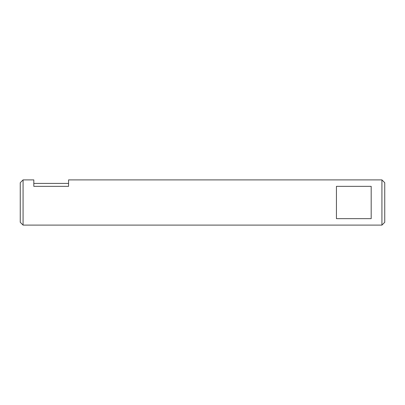 <?xml version="1.0" encoding="UTF-8"?>
<svg xmlns="http://www.w3.org/2000/svg" width="405" height="405" viewBox="0 0 405 405"><rect width="100%" height="100%" fill="white"/><g stroke="black" fill="none" stroke-linecap="round" stroke-linejoin="round"><path stroke-width="0.61" d="M381.925 179.896L68.566 179.896L68.566 186.356L33.812 186.356L33.812 179.896L23.075 179.896L23.075 225.104L381.925 225.104L381.925 179.896L384.75 182.721L384.75 222.279L381.925 225.104M33.812 183.419L68.566 183.419M336.433 218.644L336.433 186.356L371.188 186.356L371.188 218.644L336.433 218.644M23.075 179.896L20.25 182.721L20.25 222.279L23.075 225.104"/></g></svg>
